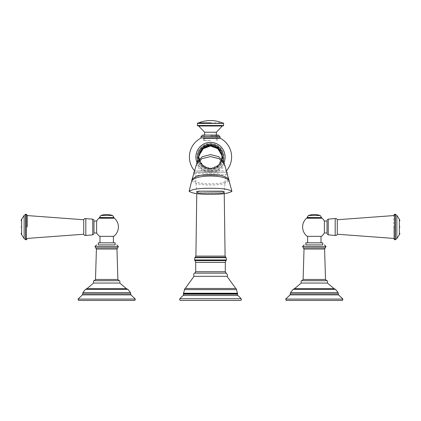 <?xml version="1.0" encoding="UTF-8"?>
<svg xmlns="http://www.w3.org/2000/svg" width="421" height="421" viewBox="0 0 421 421"><rect width="100%" height="100%" fill="white"/><g stroke="black" fill="none" stroke-linecap="round" stroke-linejoin="round"><path stroke-width="0.32" stroke-dasharray="2.1 1.58" d="M342.426 300.452L286.191 300.452M314.308 288.695L294.7 288.695L314.308 288.695M301.204 283.059L327.412 283.059M322.728 244.911L305.888 244.911M305.888 242.838L322.728 242.838M321.018 242.838L307.598 242.838L321.018 242.838M307.598 236.349L321.018 236.349L307.598 236.349M324.375 232.96L324.375 221.009M327.022 226.993L327.022 232.976L327.022 226.993M337.274 219.751L337.274 234.234M393.719 226.993L393.719 238.412L393.719 226.993C393.719 211.942 393.719 211.942 393.719 226.993M306.725 218.162L321.891 218.162M314.308 218.162L321.055 218.162L314.308 218.162M134.809 300.452L78.574 300.452M106.692 288.695L87.084 288.695L106.692 288.695M93.588 283.059L119.796 283.059M115.112 244.911L98.272 244.911M98.272 242.838L115.112 242.838M99.982 242.838L113.402 242.838L99.982 242.838M99.982 236.349L113.402 236.349L99.982 236.349M99.661 236.349L113.723 236.349M96.625 232.96L96.625 221.009M93.978 232.976L93.978 221.009M83.726 234.234L83.726 219.751M27.281 226.993L27.281 215.573M98.935 218.225L114.449 218.225M99.109 218.162L114.275 218.162M106.692 218.162L99.945 218.162L106.692 218.162M198.854 156.07A11.677 11.677 0 0 0 210.5 168.637L210.5 168.637C217.083 167.963 220.972 164.079 222.177 156.996L222.177 156.944A11.677 11.677 0 0 0 222.146 156.07M198.949 155.723L198.823 157.075M197.06 162.19L198.965 155.649L198.796 157.07L202.58 165.1L210.5 168.637A11.677 11.677 0 0 0 222.177 156.959L222.093 155.875M211.684 144.235A12.783 12.783 0 0 1 223.225 158.143A12.783 12.783 0 0 1 209.316 169.689A12.783 12.783 0 0 0 223.23 158.143A12.783 12.783 0 0 0 211.684 144.229A12.783 12.783 0 0 0 197.77 155.781A12.783 12.783 0 0 0 209.316 169.689A12.783 12.783 0 0 0 223.23 158.143A12.783 12.783 0 0 0 211.684 144.229A12.783 12.783 0 0 0 197.77 155.781A12.783 12.783 0 0 0 209.316 169.689A12.783 12.783 0 0 1 197.775 155.781A12.783 12.783 0 0 1 211.684 144.235A12.783 12.783 0 0 1 223.225 158.143A12.783 12.783 0 0 1 197.928 159.275A12.783 12.783 0 0 0 223.072 159.275M211.852 142.424A14.598 14.598 0 0 0 195.965 155.612A14.598 14.598 0 0 0 209.148 171.494A14.598 14.598 0 0 0 225.035 158.312A14.598 14.598 0 0 0 211.852 142.424A14.598 14.598 0 0 0 195.965 155.612A14.598 14.598 0 0 0 209.148 171.494A14.598 14.598 0 0 0 225.035 158.312A14.598 14.598 0 0 0 211.852 142.424A14.598 14.598 0 0 0 195.965 155.612A14.598 14.598 0 0 0 224.025 162.459A14.598 14.598 0 0 1 195.965 155.612A14.598 14.598 0 0 1 211.852 142.424A14.598 14.598 0 0 0 195.965 155.612A14.598 14.598 0 0 0 224.025 162.459A14.598 14.598 0 0 1 196.975 162.459M210.5 168.153A11.193 11.193 0 0 1 199.307 156.959A11.193 11.193 0 0 1 210.5 145.766A11.193 11.193 0 0 1 221.693 156.959A11.193 11.193 0 0 1 210.5 168.153M210.5 168.889A11.925 11.925 0 0 1 198.575 156.959A11.925 11.925 0 0 1 210.5 145.035A11.925 11.925 0 0 1 222.425 156.959A11.925 11.925 0 0 1 210.5 168.889M210.5 170.947L226.314 170.947L210.5 170.947M218.431 170.947L194.644 170.947L218.431 170.947M202.733 174.736L226.035 174.736L202.733 174.736M218.025 175.357L195.449 175.357L218.025 175.357M194.018 276.313L226.982 276.313M185.224 288.485L235.776 288.485M183.488 293.227L237.512 293.227M179.878 298.747L241.122 298.747M203.454 138.309L220.388 138.309M210.5 140.535L203.454 140.535L210.5 140.535M204.659 132.231L216.341 132.231M210.5 126L222.335 126L210.5 126M210.5 122.885C226.666 122.885 226.666 122.885 210.5 122.885L198.665 122.885M198.907 155.875L198.823 156.986C199.907 164.101 203.801 167.984 210.5 168.637C207.963 168.747 205.327 167.569 202.58 165.1L199.591 160.475L198.823 156.996C200.028 164.079 203.917 167.963 210.5 168.637L218.42 165.1L222.204 157.07L222.051 155.723M223.972 191.913L223.972 192.134A2.389 0.737 180 0 1 221.588 192.871L199.412 192.871A2.389 0.737 180 0 1 197.028 192.134L197.028 191.913M285.675 299.084L342.941 299.084M290.048 294.889L338.568 294.889M290.29 293.863L338.326 293.863M338.079 292.558L290.537 292.558M293.127 289.359L335.49 289.359M326.654 280.718L301.962 280.718M325.501 279.46L303.12 279.46M324.591 249.037L304.025 249.037M325.286 247.895L303.33 247.895M325.986 246.595L302.631 246.595M302.631 246.469L325.986 246.469M328.243 234.839L328.243 219.146M335.19 218.515L335.19 235.471M394.761 239.749L394.761 214.236M395.33 239.749L395.33 214.236M396.835 238.586L396.835 215.399M399.366 234.681L399.366 219.304M321.576 217.641L307.041 217.641M321.576 217.462L307.041 217.462M320.171 215.499L308.446 215.499M78.059 299.084L135.325 299.084M82.432 294.889L130.952 294.889M82.674 293.863L130.71 293.863M130.463 292.558L82.921 292.558M85.51 289.359L127.873 289.359M119.038 280.718L94.346 280.718M117.88 279.46L95.499 279.46M116.975 249.037L96.409 249.037M117.669 247.895L95.714 247.895M118.369 246.595L95.014 246.595M95.014 246.469L118.369 246.469M92.757 219.146L92.757 234.839M85.81 235.471L85.81 218.515M26.239 214.236L26.239 239.749M25.67 214.236L25.67 239.749M24.165 215.399L24.165 238.586M21.634 219.304L21.634 234.681M113.959 217.641L99.424 217.641M113.959 217.462L99.424 217.462M112.554 215.499L100.829 215.499M222.177 157.08L222.03 155.628L223.94 162.19M222.177 156.986L221.409 160.475L218.42 165.1C217.773 166.579 215.131 167.758 210.5 168.637C217.199 167.984 221.093 164.101 222.177 156.986L222.177 156.907M211.752 143.487A13.53 13.53 0 0 0 197.028 155.712A13.53 13.53 0 0 0 209.248 170.431A13.53 13.53 0 0 0 223.972 158.212A13.53 13.53 0 0 0 211.752 143.487A13.53 13.53 0 0 0 197.028 155.712A13.53 13.53 0 0 0 209.248 170.431A13.53 13.53 0 0 0 223.972 158.212A13.53 13.53 0 0 0 211.752 143.487M193.876 172.289L227.124 172.289M226.93 172.289L194.07 172.289M218.809 173.252L193.876 173.252L218.809 173.252M225.093 256.1L195.907 256.1M225.756 257.257L195.244 257.257M194.86 257.684L226.14 257.684M226.377 259.957L194.623 259.957M225.988 260.62L195.012 260.62M225.293 262.388L195.707 262.388M225.293 271.724L195.707 271.724M226.193 273.14L194.807 273.14M184.435 289.637L236.565 289.637M183.393 293.611L237.607 293.611M220.115 137.92L200.885 137.92M201.064 136.588L219.936 136.588M202.585 135.094L218.415 135.094M210.5 135.867L217.546 135.867L210.5 135.867M223.604 125.479L197.396 125.479M197.396 123.406L223.604 123.406M196.507 164.016L196.939 162.953C198.901 168.342 203.422 171.242 210.5 171.657C217.578 171.242 222.099 168.342 224.061 162.953L224.493 164.016M192.139 179.199L196.407 164.658C198.486 169.631 203.185 172.252 210.5 172.521C217.815 172.252 222.514 169.631 224.593 164.658L228.861 179.199M191.792 180.483L192.113 179.409C194.976 182.446 201.106 183.919 210.5 183.835C219.894 183.919 226.024 182.446 228.887 179.409L229.208 180.483M189.092 191.308L191.771 180.677C194.691 183.635 200.933 185.072 210.5 185.003C220.067 185.072 226.309 183.635 229.229 180.677L231.908 191.308M334.074 288.685L294.542 288.685M126.458 288.685L86.926 288.685M209.384 168.979C193.813 168.279 196.181 142.761 211.616 144.945L214.389 145.54C226.098 148.802 224.498 167.637 212.405 168.879L209.384 168.979M193.876 172.963L195.449 175.357L196.765 193.618M224.235 193.618L225.551 175.357L227.124 172.963M203.454 140.535L203.454 135.867L202.675 135.088L218.325 135.088L217.546 135.867L217.546 140.535M204.659 135.088L204.659 140.535M216.341 135.088L216.341 140.535"/><path stroke-width="0.63" d="M314.308 300.452L342.426 300.452L342.941 299.084L285.675 299.084L286.191 300.452L314.308 300.452M327.412 283.059L301.204 283.059C300.947 281.149 301.199 280.365 301.962 280.718L326.654 280.718C327.417 280.365 327.67 281.149 327.412 283.059L334.074 288.685L294.542 288.685L293.127 289.359L290.537 292.558L338.079 292.558L338.326 293.863L290.29 293.863L290.048 294.889L338.568 294.889L342.941 299.084M314.308 244.911L322.728 244.911L322.728 242.838L305.888 242.838L305.888 244.911L314.308 244.911M324.375 232.976L327.022 232.976L327.022 221.009L324.375 221.009L324.375 232.976A11.704 11.704 0 0 1 321.339 236.349L321.018 236.349L321.018 242.838M321.018 236.349L307.598 236.349L307.598 242.838M307.598 236.349L321.339 236.349M324.375 221.025A11.704 11.704 0 0 0 322.065 218.225L306.551 218.225A11.704 11.704 0 0 0 307.277 236.349M327.022 232.976L327.022 221.009M337.274 226.993L337.274 219.751L336.405 218.567L335.19 218.515L335.19 235.471L336.495 235.371L337.274 234.234L337.274 226.993M393.719 226.993C393.719 242.043 393.719 242.043 393.719 226.993M399.95 226.993C399.95 235.307 399.95 235.307 399.95 226.993C399.95 218.673 399.95 218.673 399.95 226.993M106.692 300.452L134.809 300.452L135.325 299.084L78.059 299.084L78.574 300.452L106.692 300.452M119.796 283.059L93.588 283.059C93.33 281.149 93.583 280.365 94.346 280.718L119.038 280.718C119.801 280.365 120.053 281.149 119.796 283.059L126.458 288.685L86.926 288.685L85.51 289.359L82.921 292.558L130.463 292.558L130.71 293.863L82.674 293.863L82.432 294.889L130.952 294.889L135.325 299.084M106.692 244.911L115.112 244.911L115.112 242.838L98.272 242.838L98.272 244.911L106.692 244.911M99.982 236.349L99.982 242.838M113.402 236.349L113.402 242.838M96.625 232.976L93.978 232.976L93.978 221.009L96.625 221.009L96.625 232.976A11.704 11.704 0 0 0 99.661 236.349L113.723 236.349A11.704 11.704 0 0 0 114.449 218.225L98.935 218.225A11.704 11.704 0 0 0 96.625 221.025M93.978 233.818L92.757 234.839L92.757 219.146L84.595 218.567L83.726 219.751L83.726 234.234L27.281 238.412M27.281 226.993C27.281 242.043 27.281 242.043 27.281 226.993L27.281 215.573L83.726 219.751M21.05 226.993C21.05 235.307 21.05 235.307 21.05 226.993C21.05 218.673 21.05 218.673 21.05 226.993M197.928 159.275A12.783 12.783 0 0 1 211.684 144.235A12.783 12.783 0 0 0 197.928 159.275M222.146 156.07A11.677 11.677 0 0 0 210.5 145.282A11.677 11.677 0 0 0 198.854 156.07M223.072 159.275A12.783 12.783 0 0 0 211.684 144.235M196.975 162.459A14.598 14.598 0 0 1 211.852 142.424A14.598 14.598 0 0 1 224.025 162.459A14.598 14.598 0 0 0 211.852 142.424A14.598 14.598 0 0 1 224.025 162.459A14.598 14.598 0 0 0 211.852 142.424M202.259 276.313L194.018 276.313L185.224 288.485L235.776 288.485L226.982 276.313L202.259 276.313M237.607 293.611L183.393 293.611A1.037 1.037 0 0 0 183.493 294.195A1.037 1.037 90 0 1 183.209 295.463L237.791 295.463A1.037 1.037 -90 0 1 237.507 294.195L183.493 294.195L237.507 294.195A1.037 1.037 0 0 0 237.607 293.611A1.558 1.558 0 0 0 237.512 293.227L237.512 293.227A15.572 15.572 0 0 1 236.565 289.637A1.558 1.558 0 0 0 235.776 288.485L226.982 276.313C227.877 275.787 227.619 274.729 226.193 273.14L194.807 273.14C193.66 273.387 193.397 274.445 194.018 276.313M236.565 289.637L184.435 289.637A1.558 1.558 0 0 1 185.224 288.485M184.435 289.637A15.572 15.572 0 0 1 183.488 293.227A1.558 1.558 0 0 0 183.393 293.611M237.791 295.463A23.355 23.355 0 0 1 241.122 298.747L179.878 298.747A23.355 23.355 5.7 0 1 183.209 295.463L237.791 295.463M180.677 300.452L240.323 300.452L180.677 300.452A1.037 1.037 0 0 1 179.878 298.747M240.323 300.452A1.037 1.037 0 0 0 241.122 298.747M226.487 170.752A21.113 21.113 0 0 0 220.388 138.309L203.454 138.309M222.335 126L210.5 126L222.335 126L216.341 132.231L204.659 132.231L204.659 135.088M210.5 126L198.665 126L210.5 126M222.335 122.885A31.143 31.143 0 0 0 198.665 122.885L210.5 122.885M222.093 155.875L218.057 148.334L210.5 145.282L202.943 148.334L198.907 155.875M189.092 191.308C192.471 189.145 199.607 188.145 210.5 188.303C221.393 188.145 228.529 189.145 231.908 191.308C228.529 193.471 221.393 194.476 210.5 194.318C199.607 194.476 192.471 193.471 189.092 191.308L192.139 179.199L198.965 155.649L203.206 148.687L210.5 145.955L217.794 148.687L222.03 155.628L223.94 162.19L218.788 156.712L210.5 154.612L202.212 156.712L197.06 162.19M196.507 164.016L201.875 158.691L210.5 156.591L219.125 158.691L224.493 164.016L231.908 191.308M199.412 191.176L221.583 191.176A2.389 0.737 180 0 1 223.972 191.913L223.972 192.329A2.389 0.737 0 0 1 221.588 193.065L199.412 193.065A2.389 0.737 0 0 1 197.028 192.329L197.028 191.913A2.389 0.737 180 0 1 199.412 191.176L221.583 191.366A2.389 0.737 0 0 1 223.972 192.108M197.028 192.108A2.389 0.737 0 0 1 199.412 191.366M338.079 292.558L335.49 289.359L293.127 289.359M301.962 280.718L303.12 279.46L325.501 279.46L324.591 249.037L325.286 247.895L303.33 247.895L304.025 249.037L324.591 249.037M325.986 246.595L302.631 246.469L325.986 246.595L325.286 247.895M335.19 218.515L328.243 219.146L328.243 234.839L327.022 233.818M394.761 239.749L395.33 239.749L395.33 214.236L394.761 214.236L394.761 239.749L393.719 238.712M396.835 238.586L399.366 234.681L399.366 219.304L396.835 215.399L396.835 238.586L395.33 239.749M308.446 215.499L320.171 215.499A18.166 18.166 0 0 0 308.446 215.499L307.041 217.641L321.576 217.641L321.055 218.162M307.041 217.462L321.576 217.641M130.463 292.558L127.873 289.359L85.51 289.359M94.346 280.718L95.499 279.46L117.88 279.46L116.975 249.037L117.669 247.895L95.714 247.895L96.409 249.037L116.975 249.037M118.369 246.595L95.014 246.469L118.369 246.595L117.669 247.895M114.449 218.225L98.935 218.225M85.81 218.515L85.81 235.471L84.505 235.371L83.726 234.234M27.281 238.712L26.239 239.749L26.239 214.236L25.67 214.236L24.165 215.399L24.165 238.586L25.67 239.749L25.67 214.236M24.165 238.586L21.634 234.681L21.634 219.304L21.05 220.52M100.829 215.499L112.554 215.499A18.166 18.166 0 0 0 100.829 215.499L99.424 217.641L113.959 217.641L113.438 218.162M99.424 217.462L113.959 217.641M222.051 155.723L217.904 148.445L210.5 145.534L203.096 148.445L198.949 155.723M226.356 170.947L226.93 172.289M194.07 172.289L193.876 172.963M195.907 256.1L225.093 256.1L225.756 257.257L195.244 257.257L195.907 256.1L196.765 193.618M194.86 257.684L194.623 259.957L226.377 259.957L226.14 257.684L194.86 257.684L195.244 257.257M194.623 259.957L195.012 260.62L225.988 260.62L225.293 262.388L225.293 271.724L226.193 273.14M195.012 260.62L195.707 262.388L225.293 262.388M195.707 262.388L195.707 271.724L225.293 271.724M237.512 293.227L183.488 293.227M194.686 170.947A21.113 21.113 0 0 1 200.612 138.309L200.885 137.92L220.115 137.92L220.388 138.309M220.115 137.92L219.936 136.588L201.064 136.588L202.585 135.094L210.5 135.088L202.585 135.094M219.936 136.588L218.415 135.094L210.5 135.094L218.231 135.094M223.604 125.479L223.604 123.406L197.396 123.406L197.396 125.479L223.604 125.479L223.088 126M228.887 179.409C226.024 176.204 219.894 174.557 210.5 174.473C201.106 174.557 194.976 176.204 192.113 179.409M229.229 180.677C226.309 177.62 220.067 176.073 210.5 176.036C200.933 176.073 194.691 177.62 191.771 180.677M285.675 299.084L290.048 294.889M290.537 292.558L290.29 293.863M338.326 293.863L338.568 294.889M301.204 283.059L294.542 288.685M335.49 289.359L334.074 288.685M303.12 279.46L304.025 249.037M325.501 279.46L326.654 280.718M302.631 246.595L303.33 247.895M325.986 246.469L324.428 244.911M302.631 246.469L304.188 244.911M328.243 234.839L335.19 235.471M328.243 219.146L327.022 220.167M393.719 215.573L337.274 219.751M393.719 238.412L337.274 234.234M399.366 234.681L399.95 233.466M399.366 219.304L399.95 220.52M395.33 214.236L396.835 215.399M394.761 214.236L393.719 215.273M307.041 217.641L307.562 218.162M320.171 215.499L321.576 217.462M78.059 299.084L82.432 294.889M82.921 292.558L82.674 293.863M130.71 293.863L130.952 294.889M93.588 283.059L86.926 288.685M127.873 289.359L126.458 288.685M95.499 279.46L96.409 249.037M117.88 279.46L119.038 280.718M95.014 246.595L95.714 247.895M118.369 246.469L116.812 244.911M95.014 246.469L96.572 244.911M92.757 234.839L85.81 235.471M92.757 219.146L93.978 220.167M26.239 239.749L25.67 239.749M21.634 234.681L21.05 233.466M21.634 219.304L24.165 215.399M26.239 214.236L27.281 215.273M99.424 217.641L99.945 218.162M112.554 215.499L113.959 217.462M194.644 170.947L193.876 172.289M227.124 172.289L227.124 172.963M225.093 256.1L224.235 193.618M226.14 257.684L225.756 257.257M226.377 259.957L225.988 260.62M195.707 271.724L194.807 273.14M201.064 136.588L200.885 137.92M216.341 132.231L216.341 135.088M204.659 132.231L198.665 126M223.604 123.406L223.088 122.885M197.396 123.406L197.912 122.885M197.396 125.479L197.912 126M224.493 164.016L223.94 162.19"/></g></svg>
